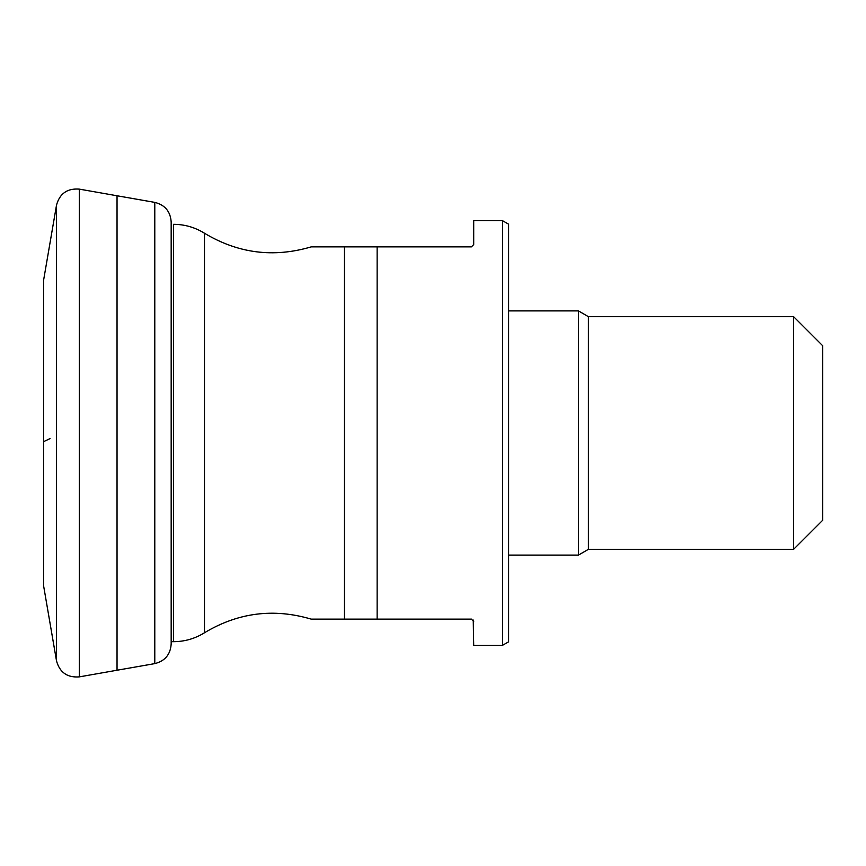 <?xml version="1.0" encoding="UTF-8"?>
<svg xmlns="http://www.w3.org/2000/svg" width="866" height="866" viewBox="0 0 866 866"><rect width="100%" height="100%" fill="white"/><g stroke="black" fill="none" stroke-linecap="round" stroke-linejoin="round"><path stroke-width="1.3" d="M502.561 220.7L502.561 645.3L508.613 641.814L508.613 224.186L502.561 220.7L473.713 220.7L473.713 244.548L471.385 246.875L311.208 246.875L344.452 246.875L344.452 619.125L311.208 619.125L471.667 619.147M473.237 620.045L473.713 645.3L502.561 645.3M473.713 621.452L471.385 619.125M822.7 345.75L822.7 520.25L793.613 549.325L793.613 316.675L822.7 345.75M793.613 316.675L588.415 316.675L588.415 549.325L793.613 549.325M588.415 316.675L578.412 310.894L578.412 555.106L588.415 549.325M508.342 555.106L578.412 555.106M50.044 438.586L43.581 441.671M154.787 663.616L154.787 202.384C164.984 204.961 170.45 211.499 171.176 221.977L171.176 644.023C170.45 654.501 164.984 661.039 154.787 663.616L117.04 670.23L117.04 195.77L154.787 202.384M56.517 660.888L56.517 205.112L43.581 280.303L43.581 585.697L56.517 660.888C59.722 672.471 67.31 677.797 79.293 676.876L79.293 189.124L117.04 195.77M171.176 641.684L173.536 641.684L173.536 224.316C184.685 224.381 195.002 227.347 204.484 233.235L204.484 632.765C238.053 612.576 273.634 608.029 311.208 619.125M377.132 246.875L377.132 619.125M79.293 676.876L117.04 670.23M56.517 205.112C59.722 193.529 67.31 188.203 79.293 189.124M43.581 280.303L43.581 585.697M204.484 233.235C238.053 253.424 273.634 257.971 311.208 246.875M173.536 641.684C184.685 641.619 195.002 638.653 204.484 632.765M508.613 310.894L578.412 310.894"/></g></svg>
